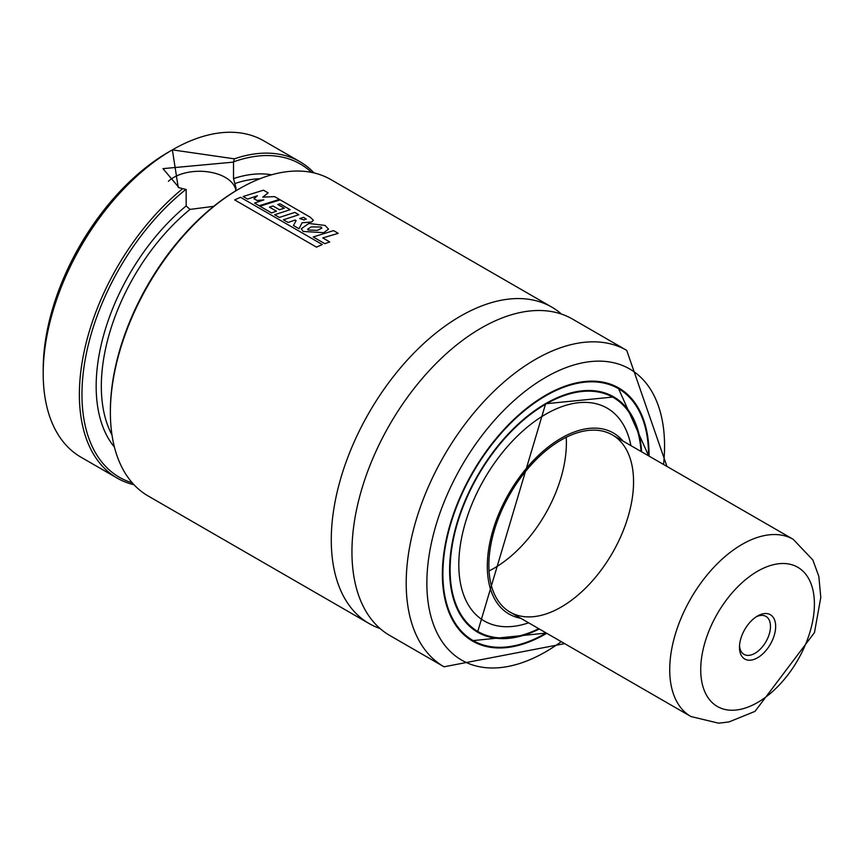 <?xml version="1.0" encoding="UTF-8"?>
<svg xmlns="http://www.w3.org/2000/svg" width="864" height="864" viewBox="0 0 864 864"><rect width="100%" height="100%" fill="white"/><g stroke="black" fill="none" stroke-linecap="round" stroke-linejoin="round"><path stroke-width="1.3" d="M134.039 484.769A182.693 105.473 -60 0 1 117.212 478.116L81.032 457.229A182.693 105.473 -60 0 1 43.2 373.604L43.2 369.122A177.206 102.308 -60 0 1 168.502 152.096L172.379 149.861A182.693 105.473 -60 0 1 263.725 140.81L299.894 161.687A182.693 105.473 -60 0 1 314.075 172.94M566.212 437.292A102.308 59.065 -60 0 1 489.046 570.942M561.211 439.981A102.308 59.065 -60 0 1 612.36 434.916A102.308 59.065 -60 0 1 612.371 553.046A102.308 59.065 -60 0 1 510.062 612.112A102.308 59.065 -60 0 1 494.381 530.129A102.308 59.065 -60 0 1 561.211 439.981M520.711 618.257A104.501 60.329 -60 0 1 490.406 539.978A104.501 60.329 -60 0 1 561.211 438.188A104.501 60.329 -60 0 1 623.009 441.061M528.606 622.814A122.893 70.956 -60 0 1 459.238 554.558A122.893 70.956 -60 0 1 545.713 414.223A122.893 70.956 -60 0 1 630.904 445.619M449.604 569.905A135.551 78.268 -60 0 0 477.673 631.811A135.551 78.268 -60 0 0 538.769 628.679A135.194 78.052 -60 0 1 478.116 631.638A135.194 78.052 -60 0 1 457.391 523.314A135.194 78.052 -60 0 1 545.713 404.179A135.194 78.052 -60 0 1 613.31 397.483A135.194 78.052 -60 0 1 641.045 451.472M608.083 394.47A135.194 78.052 -60 0 1 608.137 394.502L613.31 397.483M478.116 631.638L472.954 628.657A135.194 78.052 -60 0 1 472.9 628.625M610.729 395.68A135.551 78.268 -60 0 1 613.116 397.375M477.922 631.53A135.551 78.268 -60 0 1 475.265 630.31M616.162 386.575A146.146 84.38 -60 0 1 618.602 388.314M472.824 640.818A146.146 84.38 -60 0 1 470.102 639.565M546.75 633.29A146.146 84.38 -60 0 1 472.64 641.131A146.146 84.38 -60 0 1 450.23 524.016A146.146 84.38 -60 0 1 545.713 395.226A146.146 84.38 -60 0 1 618.786 387.99A146.146 84.38 -60 0 1 649.048 456.095M564.646 643.626L444.031 666.803L389.772 635.483A182.693 105.473 -60 0 1 361.778 489.089A182.693 105.473 -60 0 1 481.118 328.104A182.693 105.473 -60 0 1 572.465 319.054L626.724 350.384L666.954 466.43M380.03 628.506A182.693 105.473 -60 0 1 369.112 623.549A182.693 105.473 -60 0 1 341.107 477.155A182.693 105.473 -60 0 1 460.447 316.17A182.693 105.473 -60 0 1 551.794 307.12A182.693 105.473 -60 0 1 561.546 314.107M369.112 623.549L148.208 496.012A182.693 105.473 -60 0 1 110.376 412.387A182.693 105.473 -60 0 1 239.555 188.644A182.693 105.473 -60 0 1 330.901 179.593L551.794 307.12M239.555 188.644A182.693 105.473 -60 0 1 239.555 188.633L238.259 189.389L239.555 188.644M110.376 412.387L110.376 410.897A180.857 104.425 -60 0 1 238.259 189.389M117.212 478.116A182.693 105.473 -60 0 1 84.845 348.386A182.693 105.473 -60 0 1 182.714 188.665L178.232 187.466L172.379 149.861L234.382 158.836L233.518 162.119L233.518 178.589L236.045 188.147L235.58 190.966M213.656 206.345L190.048 209.401L186.16 205.934L186.16 189.464L182.714 188.665M233.766 161.773A180.857 104.425 -60 0 1 311.526 172.379M132.278 482.846A180.857 104.425 -60 0 1 85.374 358.603A180.857 104.425 -60 0 1 185.922 189.4M234.382 158.836A182.693 105.473 -60 0 1 299.894 161.687M43.2 373.604A182.693 105.473 -60 0 1 172.379 149.861M235.829 190.069A36.536 21.092 0 0 0 207.544 171.785A36.536 21.092 0 0 0 168.415 181.289M233.518 162.119L162.972 168.642L179.075 187.715M253.951 198.709L257.386 195.772L247.601 199.087L243.14 196.506L263.444 190.188L268.121 192.888L262.807 197.132L274.601 196.625L279.428 199.411L259.189 205.74L254.556 203.062L263.822 199.897L256.986 200.459L253.951 198.709M305.899 218.732L304.182 219.996L299.743 218.538L303.642 217.328L306.299 219.262M310.306 217.253L313.384 220.288L311.569 222.026L302.076 222.761L299.009 228.744L293.436 225.526L296.114 220.612L295.099 220.039L288.101 222.469L283.435 219.78L298.868 214.736L294.829 212.404L279.353 217.436L274.666 214.736L290.142 209.693L280.033 203.861L277.798 204.498L284.299 208.256L279.45 209.714L272.992 205.988L269.449 207.144L276.426 211.172L271.555 212.933L259.913 206.215L280.195 199.854L310.306 217.253M308.178 230.008L307.616 229.198L311.245 226.897L320.89 226.984L321.883 228.064L317.444 230.364L308.178 230.008M308.869 223.452L325.058 225.439L328.547 229.122L323.73 232.675L303.134 231.455L301.309 228.733L308.869 223.452M313.211 236.963L333.547 230.623L338.234 233.334L322.758 237.924L329.702 241.931L324.842 243.68L313.211 236.963M234.662 199.908L240.505 197.305L322.326 244.544L316.472 247.136L234.662 199.908M773.971 636.196A25.574 14.764 -60 0 1 753.667 659.513A25.574 14.764 -60 0 1 739.476 647.32A25.574 14.764 -60 0 1 757.566 615.989A25.574 14.764 -60 0 1 773.971 636.196M756.227 616.82A21.924 12.658 -60 0 1 765.947 616.399A21.924 12.658 -60 0 1 769.046 634.792A21.924 12.658 -60 0 1 744.023 654.372A21.924 12.658 -60 0 1 739.53 645.743M545.584 403.661A135.551 78.268 -60 0 1 613.235 397.019A135.551 78.268 -60 0 1 641.066 451.483M539.298 628.992A135.918 78.473 -60 0 1 449.658 566.32A135.918 78.473 -60 0 1 545.713 403.585A135.918 78.473 -60 0 1 641.606 451.796M546.232 632.999A145.422 83.959 -60 0 1 442.886 574.225A145.422 83.959 -60 0 1 545.713 395.831A145.422 83.959 -60 0 1 648.54 455.792M545.584 395.302A145.789 84.164 -60 0 1 618.343 388.163A145.789 84.164 -60 0 1 648.54 455.047M545.584 633.366A145.789 84.164 -60 0 1 472.565 640.667A145.789 84.164 -60 0 1 442.368 574.074M561.233 641.66A168.07 97.038 -60 0 1 427.118 592.013A168.07 97.038 -60 0 1 545.713 377.33A168.07 97.038 -60 0 1 663.541 464.454M444.031 666.803A182.693 105.473 -60 0 1 416.027 520.42A182.693 105.473 -60 0 1 535.378 359.435A182.693 105.473 -60 0 1 626.724 350.384M234.803 183.568A157.108 90.709 -60 0 1 259.902 178.751M111.985 434.948A157.108 90.709 -60 0 1 190.048 209.401M233.518 178.589A160.769 92.815 -60 0 1 271.62 174.787M114.415 447.077A160.769 92.815 -60 0 1 186.16 205.934M510.062 612.112L690.908 716.526A102.308 59.065 -60 0 1 690.908 598.396A102.308 59.065 -60 0 1 793.217 539.33L612.36 434.916M809.125 634.727A80.384 46.408 -60 0 1 711.072 701.471A80.384 46.408 -60 0 1 752.501 574.43A80.384 46.408 -60 0 1 809.125 634.727M477.673 631.811L545.638 403.747L613.235 397.019M613.44 385.322L618.343 388.163L648.648 455.857M546.34 633.053L472.565 640.667L467.651 637.837M179.496 187.877L178.232 187.456M690.908 716.526L718.654 723.19L729.011 721.937L755.006 711.374L814.471 632.567L820.8 597.402L818.824 576.331L812.862 560.012L793.217 539.33"/></g></svg>
